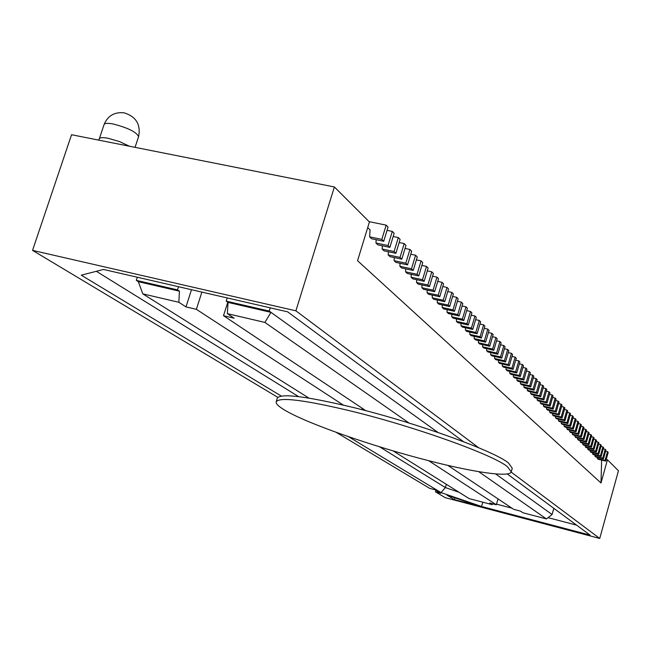 <?xml version="1.0" encoding="UTF-8"?>
<svg xmlns="http://www.w3.org/2000/svg" width="651" height="651" viewBox="0 0 651 651"><rect width="100%" height="100%" fill="white"/><g stroke="black" fill="none" stroke-linecap="round" stroke-linejoin="round"><path stroke-width="0.98" d="M511.222 471.861L512.256 468.24L508.496 462.999C494.483 451.11 417.796 423.288 354.356 407.746C306.361 396.239 280.671 393.058 277.285 398.192L276.17 401.789C275.69 403.726 278.644 406.566 285.032 410.317C307.866 423.858 373.324 446.594 428.513 460.656C473.725 472.325 509.831 477.631 511.222 471.861L507.438 466.686C493.377 454.935 416.64 427.194 353.192 411.587C305.197 400.023 279.523 396.76 276.17 401.789M435.934 490.293L435.478 491.83L445.162 497.633L599.734 538.45L511.141 472.073M428.659 460.688L496.322 504.785L489.625 503.028L492.156 504.655L492.571 503.801M478.705 471.658L546.409 518.912L522.843 512.719L520.475 511.125L513.704 509.351L447.798 465.367M137.328 277.236L136.311 280.369L138.346 281.671L179.432 291.176L177.487 289.882L178.504 286.717M179.432 291.176L178.854 302.292L185.974 306.89L196.374 309.331L343.305 405.077M191.492 289.711L185.974 306.89M365.846 410.683L223.496 315.694L234.091 318.184L227.354 313.644L228.053 302.414L270.962 312.342L269.213 311.072L270.222 307.833M227.223 297.938L226.206 301.144L228.053 302.414M136.311 280.369L177.487 289.882M362.216 408.258L361.801 409.634M201.891 292.104L196.374 309.331M227.777 302.227L223.496 315.694M393.041 450.858L469.151 498.609L492.156 504.655M138.346 281.671L142.805 293.861L308.956 398.103M178.854 302.292L142.805 293.861M454.422 499.651L479.649 506.315L446.887 495.085L454.422 499.651L454.951 497.844M507.219 473.928L590.115 535.122L481.439 506.445L441.02 492.595L348.464 436.658M281.33 396.085L81.269 275.178L103.542 269.457L287.677 311.853L463.577 441.712M435.478 491.83L440.817 493.238L435.047 489.764L429.66 488.348L336.152 432.313M277.839 397.362L32.55 250.375L295.896 310.82L478.664 447.742M295.896 310.82L334.386 186.967L369.426 221.975L357.562 260.709L601.003 482.985L607.448 459.785L618.45 470.771L599.734 538.45M32.55 250.375L71.553 134.724L334.386 186.967M496.51 504.126L511.955 508.179M548.044 517.651L576.591 525.145M96.356 271.304L298.614 396.63M379.574 446.798L445.374 487.566L446.326 484.295M441.02 492.595L445.374 487.566L459.085 492.294M481.439 506.445L482.92 502.23M607.448 459.785L606.211 459.476M601.63 460.111L601.003 482.985M506.112 367.734L506.039 369.646L507.162 370.753L516.723 372.966L515.616 371.867L518.79 360.857L515.722 360.158M502.287 366L511.938 368.23L515.144 357.13L516.259 358.278L513.061 369.345L503.435 367.115L502.287 366L502.369 364.055M498.471 362.29L508.195 364.527L511.442 353.338L512.573 354.502L509.342 365.667L499.642 363.421L498.471 362.29L498.56 360.304M494.597 358.506L504.395 360.76L507.666 349.481L508.822 350.661L505.558 361.915L495.785 359.669L494.597 358.506L494.679 356.496M490.732 352.614L490.642 354.665L491.855 355.845L501.709 358.107L500.521 356.935L503.833 345.551L500.529 344.802M486.631 350.751L496.583 353.029L499.927 341.555L501.124 342.784L497.795 354.225L487.859 351.955L486.631 350.751L486.72 348.659M482.537 346.771L492.579 349.058L495.948 337.487L497.169 338.732L493.808 350.279L483.791 347.992L482.537 346.771L482.635 344.639M478.477 340.546L478.379 342.719L479.657 343.964L489.747 346.259L488.494 345.022L491.904 333.345L488.421 332.563M474.14 338.593L484.344 340.904L487.786 329.129L489.047 330.423L485.613 342.166L475.442 339.863L474.14 338.593L474.237 336.38M469.827 334.394L480.113 336.713L483.587 324.841L484.873 326.151L481.406 337.999L471.145 335.68L469.827 334.394L469.932 332.132M465.432 330.114L475.8 332.449L479.315 320.463L480.625 321.806L477.118 333.76L466.775 331.424L465.432 330.114L465.538 327.811M460.949 325.752L471.405 328.096L474.961 316.012L476.296 317.379L472.756 329.43L462.324 327.087L460.949 325.752L461.063 323.409M456.392 321.309L466.93 323.669L470.527 311.471L471.885 312.862L468.305 325.028L457.791 322.676L456.392 321.309L456.506 318.917M451.737 316.785L462.373 319.153L466.002 306.849L467.394 308.265L463.772 320.544L453.169 318.176L451.737 316.785L451.859 314.343M447.001 312.171L457.726 314.555L461.396 302.129L462.812 303.578L459.15 315.963L448.458 313.587L447.001 312.171L447.131 309.681M442.175 307.475L452.99 309.868L456.701 297.328L458.141 298.801L454.447 311.3L443.656 308.916L442.175 307.475L442.306 304.928M437.252 302.674L448.157 305.083L451.916 292.429L453.381 293.926L449.646 306.548L438.758 304.147L437.252 302.674L437.382 300.087M432.231 297.792L443.233 300.201L447.034 287.433L448.531 288.963L444.747 301.698L433.769 299.289L432.231 297.792L432.37 295.139M427.105 292.804L438.213 295.228L442.053 282.331L443.583 283.893L439.75 296.758L428.675 294.333L427.105 292.804L427.251 290.094M421.881 287.718L433.086 290.151L436.967 277.131L438.53 278.726L434.656 291.713L423.484 289.28L421.881 287.718L422.027 284.951M416.55 282.526L427.853 284.975L431.784 271.825L433.379 273.453L429.457 286.562L418.186 284.121L416.55 282.526L416.705 279.702M411.106 277.228L422.515 279.686L426.495 266.414L428.122 268.074L424.151 281.313L412.783 278.856L411.106 277.228L411.269 274.34M405.557 271.817L417.063 274.291L421.091 260.888L422.751 262.581L418.739 275.951L407.257 273.477L405.557 271.817L405.719 268.871M399.885 266.3L411.497 268.782L415.582 255.241L417.275 256.974L413.206 270.474L401.626 267.992L399.885 266.3L400.056 263.281M394.091 260.66L405.817 263.159L409.943 249.479L411.676 251.245L407.559 264.884L395.873 262.394L394.091 260.66L394.27 257.576M388.175 254.899L400.015 257.405L404.19 243.588L405.955 245.394L401.797 259.171L389.998 256.665L388.175 254.899L388.362 251.742M382.137 249.016L394.083 251.53L398.314 237.574L400.121 239.422L395.898 253.337L383.992 250.822L382.137 249.016L382.324 245.785M375.961 243.002L388.02 245.533L392.309 231.422L394.148 233.31L389.876 247.372L377.857 244.849L375.961 243.002L376.156 239.698M369.646 236.858L381.82 239.397L386.165 225.14L388.053 227.069L383.724 241.277L371.583 238.746L369.646 236.858L370.069 229.884L367.717 227.565M597.325 458.524L605.056 460.436L607.505 451.648L608.197 452.347L605.755 461.128L598.033 459.215L597.325 458.524L597.358 457.352M594.973 456.237L602.761 458.158L605.218 449.312L605.918 450.028L603.461 458.857L595.689 456.937L594.973 456.237L595.006 455.049M592.589 453.926L600.425 455.846L602.907 446.944L603.615 447.668L601.142 456.554L593.321 454.634L592.589 453.926L592.63 452.714M590.213 450.346L590.18 451.574L590.921 452.29L598.79 454.227L598.066 453.511L600.564 444.543L598.578 444.063M587.772 447.945L587.731 449.19L588.48 449.922L596.406 451.867L595.665 451.135L598.188 442.11L596.178 441.622M585.29 445.512L585.249 446.773L586.014 447.514L593.981 449.467L593.24 448.734L595.779 439.645L593.736 439.148M582.735 444.332L590.774 446.293L593.338 437.147L594.078 437.911L591.531 447.042L583.508 445.081L582.735 444.332L582.775 443.046M580.187 441.842L588.276 443.819L590.856 434.608L591.613 435.389L589.041 444.576L580.969 442.607L580.187 441.842L580.228 440.548M577.64 438.009L577.6 439.327L578.389 440.1L586.518 442.078L585.745 441.313L588.341 432.036L586.209 431.523M575.02 435.438L574.979 436.772L575.785 437.553L583.963 439.547L583.174 438.766L585.794 429.432L583.63 428.911M572.359 432.825L572.319 434.184L573.132 434.974L581.367 436.976L580.57 436.186L583.206 426.779L581.009 426.259M569.617 431.556L577.925 433.566L580.586 424.102L581.392 424.924L578.731 434.372L570.447 432.362L569.617 431.556L569.658 430.173M566.883 428.887L575.24 430.913L577.925 421.376L578.739 422.206L576.062 431.727L567.721 429.701L566.883 428.887L566.923 427.487M564.1 426.185L572.514 428.212L575.224 418.609L576.054 419.456L573.352 429.042L564.954 427.007L564.1 426.185L564.148 424.761M561.276 423.435L569.755 425.477L572.481 415.81L573.319 416.664L570.601 426.315L562.147 424.281L561.276 423.435L561.325 421.994M558.468 419.187L558.42 420.652L559.29 421.506L567.81 423.549L566.948 422.702L569.698 412.962L567.338 412.4M555.515 417.82L564.1 419.879L566.875 410.073L567.745 410.96L564.97 420.749L556.402 418.691L555.515 417.82L555.563 416.331M552.561 414.947L561.211 417.022L564.01 407.135L564.889 408.039L562.098 417.901L553.464 415.826L552.561 414.947L552.618 413.434M549.623 410.496L549.566 412.034L550.486 412.929L559.176 415.004L558.281 414.117L561.105 404.157L558.623 403.571M546.588 407.51L546.531 409.072L547.458 409.984L556.214 412.067L555.303 411.163L558.151 401.138L555.628 400.544M543.439 406.069L552.276 408.169L555.148 398.07L556.068 399.006L553.204 409.088L544.391 406.989L543.439 406.069L543.495 404.483M540.306 403.018L549.2 405.125L552.097 394.945L553.033 395.906L550.144 406.061L541.266 403.954L540.306 403.018L540.363 401.407M537.124 399.917L546.083 402.041L549.005 391.78L549.957 392.748L547.035 402.985L538.1 400.87L537.124 399.917L537.181 398.274M533.95 395.1L533.885 396.768L534.878 397.728L543.886 399.86L542.91 398.9L545.863 388.566L543.178 387.939M530.663 391.869L530.598 393.562L531.607 394.547L540.68 396.687L539.687 395.71L542.665 385.294L539.939 384.66M527.326 388.59L527.261 390.315L528.287 391.308L537.417 393.464L536.416 392.472L539.419 381.974L536.644 381.323M523.868 387.011L533.088 389.176L536.123 378.597L537.132 379.631L534.113 390.185L524.909 388.02L523.868 387.011L523.933 385.254M520.418 383.651L529.711 385.831L532.77 375.163L533.796 376.221L530.744 386.857L521.475 384.684L520.418 383.651L520.483 381.868M516.984 378.426L516.91 380.241L517.984 381.283L527.326 383.472L526.277 382.422L529.361 371.68L526.447 371.005M513.419 374.919L513.346 376.766L514.436 377.832L523.852 380.029L522.777 378.963L525.894 368.132L522.932 367.449M509.798 371.363L509.725 373.235L510.832 374.317L520.312 376.522L519.229 375.448L522.371 364.527L519.352 363.836M409.064 423.052L264.908 322.424L270.962 312.342L437.968 432.451M495.598 473.904L552.081 514.526L553.822 508.333M264.908 322.424L227.354 313.644M546.409 518.912L552.081 514.526M498.015 498.878L496.322 504.785M226.206 301.144L269.213 311.072M483.587 324.841L479.974 324.027M481.406 337.999L480.113 336.713M474.961 316.012L471.202 315.174M472.756 329.43L471.405 328.096M466.002 306.849L462.104 305.986M463.772 320.544L462.373 319.153M456.701 297.328L452.64 296.441M454.447 311.3L452.99 309.868M447.034 287.433L442.802 286.513M444.747 301.698L443.233 300.201M436.967 277.131L432.565 276.187M434.656 291.713L433.086 290.151M426.495 266.414L421.897 265.437M424.151 281.313L422.515 279.686M415.582 255.241L410.773 254.232M413.206 270.474L411.497 268.782M404.19 243.588L399.169 242.546M401.797 259.171L400.015 257.405M392.309 231.422L387.052 230.34M389.876 247.372L388.02 245.533M605.218 449.312L603.29 448.84M603.461 458.857L602.761 458.158M552.097 394.945L549.501 394.335M550.144 406.061L549.2 405.125M602.907 446.944L600.954 446.464M601.142 456.554L600.425 455.846M577.925 421.376L575.663 420.831M576.062 431.727L575.24 430.913M549.005 391.78L546.368 391.161M547.035 402.985L546.083 402.041M607.505 451.648L605.601 451.176M605.755 461.128L605.056 460.436M515.144 357.13L512.02 356.414M513.061 369.345L511.938 368.23M575.224 418.609L572.929 418.064M573.352 429.042L572.514 428.212M511.442 353.338L508.26 352.614M509.342 365.667L508.195 364.527M572.481 415.81L570.154 415.248M570.601 426.315L569.755 425.477M507.666 349.481L504.427 348.741M505.558 361.915L504.395 360.76M590.856 434.608L588.756 434.103M589.041 444.576L588.276 443.819M564.01 407.135L561.569 406.558M562.098 417.901L561.211 417.022M532.77 375.163L529.898 374.504M530.744 386.857L529.711 385.831M495.948 337.487L492.53 336.722M493.808 350.279L492.579 349.058M555.148 398.07L552.593 397.468M553.204 409.088L552.276 408.169M593.338 437.147L591.263 436.642M591.531 447.042L590.774 446.293M566.875 410.073L564.474 409.503M564.97 420.749L564.1 419.879M536.123 378.597L533.299 377.946M534.113 390.185L533.088 389.176M499.927 341.555L496.567 340.798M497.795 354.225L496.583 353.029M487.786 329.129L484.238 328.34M485.613 342.166L484.344 340.904M479.315 320.463L475.629 319.649M477.118 333.76L475.8 332.449M470.527 311.471L466.694 310.625M468.305 325.028L466.93 323.669M461.396 302.129L457.417 301.258M459.15 315.963L457.726 314.555M451.916 292.429L447.766 291.526M449.646 306.548L448.157 305.083M442.053 282.331L437.732 281.403M439.75 296.758L438.213 295.228M431.784 271.825L427.284 270.865M429.457 286.562L427.853 284.975M421.091 260.888L416.396 259.887M418.739 275.951L417.063 274.291M409.943 249.479L405.036 248.446M407.559 264.884L405.817 263.159M398.314 237.574L393.18 236.508M395.898 253.337L394.083 251.53M386.165 225.14L369.093 221.641M383.724 241.277L381.82 239.397M580.586 424.102L578.357 423.565M578.731 434.372L577.925 433.566M489.747 346.259L493.141 334.614L491.904 333.345M478.379 342.719L488.494 345.022M527.326 383.472L530.402 372.746L529.361 371.68M516.91 380.241L526.277 382.422M559.176 415.004L561.992 405.077L561.105 404.157M549.566 412.034L558.281 414.117M586.518 442.078L589.114 432.825L588.341 432.036M577.6 439.327L585.745 441.313M520.312 376.522L523.453 365.634L522.371 364.527M509.725 373.235L519.229 375.448M581.367 436.976L583.996 427.593L583.206 426.779M572.319 434.184L580.57 436.186M501.709 358.107L505.005 346.755L503.833 345.551M490.642 354.665L500.521 356.935M537.417 393.464L540.411 382.991L539.419 381.974M527.261 390.315L536.416 392.472M567.81 423.549L570.553 413.833L569.698 412.962M558.42 420.652L566.948 422.702M593.981 449.467L596.511 440.401L595.779 439.645M585.249 446.773L593.24 448.734M540.68 396.687L543.642 386.295L542.665 385.294M530.598 393.562L539.687 395.71M596.406 451.867L598.912 442.859L598.188 442.11M587.731 449.19L595.665 451.135M543.886 399.86L546.824 389.55L545.863 388.566M533.885 396.768L542.91 398.9M598.79 454.227L601.28 445.276L600.564 444.543M590.18 451.574L598.066 453.511M523.852 380.029L526.96 369.223L525.894 368.132M513.346 376.766L522.777 378.963M556.214 412.067L559.054 402.066L558.151 401.138M546.531 409.072L555.303 411.163M583.963 439.547L586.575 430.23L585.794 429.432M574.979 436.772L583.174 438.766M516.723 372.966L519.889 361.989L518.79 360.857M506.039 369.646L515.616 371.867M104.087 124.528C107.822 115.699 114.527 111.801 124.203 112.851C136.149 116.651 140.941 124.593 138.582 136.686C136.564 132.08 128.068 127.848 113.087 123.975C107.732 122.99 104.738 123.177 104.087 124.528L99.318 138.769C99.953 137.475 102.948 137.32 108.302 138.329L119.515 141.593L129.459 146.239M138.582 136.686L135.05 147.346M98.553 140.095L99.318 138.769"/></g></svg>
